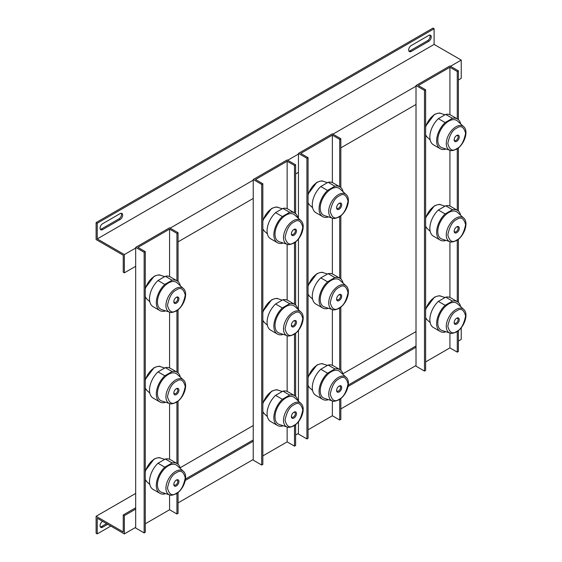 <?xml version="1.0" encoding="UTF-8"?>
<svg xmlns="http://www.w3.org/2000/svg" width="562" height="562" viewBox="0 0 562 562"><rect width="100%" height="100%" fill="white"/><g stroke="black" fill="none" stroke-linecap="round" stroke-linejoin="round"><path stroke-width="0.84" d="M291.404 233.49A2.796 1.616 120 0 0 291.966 234.473A2.796 1.616 120 0 0 293.364 234.333A2.796 1.616 120 0 0 295.19 231.867A2.796 1.616 120 0 0 294.762 229.626A2.796 1.616 120 0 0 293.631 229.633M293.926 229.444L293.926 229.444A3.597 2.079 120 0 0 291.383 233.848A3.597 2.079 120 0 0 293.926 235.316A3.597 2.079 120 0 0 296.476 230.912A3.597 2.079 120 0 0 293.926 229.444L293.926 229.444M275.015 234.164A15.56 8.985 120 0 0 279.265 241.737L287.259 244.294A13.762 7.945 -60 0 1 283.494 237.593A13.762 7.945 -60 0 1 293.231 220.733A13.762 7.945 -60 0 1 300.916 220.641L294.706 215A15.56 8.985 120 0 0 282.447 217.845A15.56 8.985 120 0 0 275.015 234.164M291.404 324.857A2.796 1.616 120 0 0 291.966 325.848A2.796 1.616 120 0 0 293.364 325.707A2.796 1.616 120 0 0 295.19 323.241A2.796 1.616 120 0 0 294.762 321A2.796 1.616 120 0 0 293.631 321.007M293.926 320.811L293.926 320.811A3.597 2.079 120 0 0 291.383 325.215A3.597 2.079 120 0 0 293.926 326.684A3.597 2.079 120 0 0 296.476 322.279A3.597 2.079 120 0 0 293.926 320.811L293.926 320.811M275.015 325.531A15.56 8.985 120 0 0 279.265 333.111L287.259 335.669A13.762 7.945 -60 0 1 283.494 328.96A13.762 7.945 -60 0 1 293.231 312.107A13.762 7.945 -60 0 1 300.916 312.015L294.706 306.367A15.56 8.985 120 0 0 282.447 309.219A15.56 8.985 120 0 0 275.015 325.531M291.404 416.231A2.796 1.616 120 0 0 291.966 417.215A2.796 1.616 120 0 0 293.364 417.074A2.796 1.616 120 0 0 295.19 414.608A2.796 1.616 120 0 0 294.762 412.368A2.796 1.616 120 0 0 293.631 412.375M293.926 412.185L293.926 412.185A3.597 2.079 120 0 0 291.383 416.59A3.597 2.079 120 0 0 293.926 418.058A3.597 2.079 120 0 0 296.476 413.653A3.597 2.079 120 0 0 293.926 412.185L293.926 412.185M275.015 416.906A15.56 8.985 120 0 0 279.265 424.479L287.259 427.036A13.762 7.945 -60 0 1 283.494 420.334A13.762 7.945 -60 0 1 293.231 403.474A13.762 7.945 -60 0 1 300.916 403.383L294.706 397.741A15.56 8.985 120 0 0 282.447 400.594A15.56 8.985 120 0 0 275.015 416.906M173.841 301.365A2.796 1.616 120 0 0 174.403 302.349A2.796 1.616 120 0 0 175.801 302.208A2.796 1.616 120 0 0 177.627 299.743A2.796 1.616 120 0 0 177.199 297.502A2.796 1.616 120 0 0 176.068 297.509M176.363 297.312L176.363 297.312A3.597 2.079 120 0 0 173.82 301.717A3.597 2.079 120 0 0 176.363 303.192A3.597 2.079 120 0 0 178.913 298.78A3.597 2.079 120 0 0 176.363 297.312L176.363 297.312M157.451 302.033A15.56 8.985 120 0 0 161.701 309.613L169.696 312.17A13.762 7.945 -60 0 1 165.93 305.468A13.762 7.945 -60 0 1 175.667 288.608A13.762 7.945 -60 0 1 183.352 288.517L177.142 282.869A15.56 8.985 120 0 0 164.884 285.721A15.56 8.985 120 0 0 157.451 302.033M173.841 392.733A2.796 1.616 120 0 0 174.403 393.716A2.796 1.616 120 0 0 175.801 393.583A2.796 1.616 120 0 0 177.627 391.117A2.796 1.616 120 0 0 177.199 388.876A2.796 1.616 120 0 0 176.068 388.883M176.363 388.686L176.363 388.686A3.597 2.079 120 0 0 173.82 393.091A3.597 2.079 120 0 0 176.363 394.559A3.597 2.079 120 0 0 178.913 390.154A3.597 2.079 120 0 0 176.363 388.686L176.363 388.686M157.451 393.407A15.56 8.985 120 0 0 161.701 400.987L169.696 403.537A13.762 7.945 -60 0 1 165.93 396.835A13.762 7.945 -60 0 1 175.667 379.982A13.762 7.945 -60 0 1 183.352 379.884L177.142 374.243A15.56 8.985 120 0 0 164.884 377.095A15.56 8.985 120 0 0 157.451 393.407M173.841 484.107A2.796 1.616 120 0 0 174.403 485.09A2.796 1.616 120 0 0 175.801 484.95A2.796 1.616 120 0 0 177.627 482.484A2.796 1.616 120 0 0 177.199 480.243A2.796 1.616 120 0 0 176.068 480.25M176.363 480.053L176.363 480.053A3.597 2.079 120 0 0 173.82 484.465A3.597 2.079 120 0 0 176.363 485.933A3.597 2.079 120 0 0 178.913 481.522A3.597 2.079 120 0 0 176.363 480.053L176.363 480.053M157.451 484.781A15.56 8.985 120 0 0 161.701 492.354L169.696 494.911A13.762 7.945 -60 0 1 165.93 488.209A13.762 7.945 -60 0 1 175.667 471.349A13.762 7.945 -60 0 1 183.352 471.258L177.142 465.61A15.56 8.985 120 0 0 164.884 468.462A15.56 8.985 120 0 0 157.451 484.781M107.693 524.276L102.607 527.212A3.597 2.079 -60 0 1 100.809 527.388A3.597 2.079 -60 0 1 100.064 525.744A3.597 2.079 -60 0 1 102.607 521.339L102.607 521.339M121.273 213.265A3.597 2.079 -60 0 1 121.54 214.431A3.597 2.079 -60 0 1 118.996 218.836L101.476 228.952A3.597 2.079 -60 0 1 100.331 229.296M122.671 215.084A3.597 2.079 -60 0 1 120.127 219.489L102.607 229.605A3.597 2.079 -60 0 1 100.809 229.781A3.597 2.079 -60 0 1 100.254 226.9A3.597 2.079 -60 0 1 102.607 223.732L120.127 213.616A3.597 2.079 -60 0 1 121.926 213.434A3.597 2.079 -60 0 1 122.671 215.084M429.874 35.097A3.597 2.079 -60 0 1 430.148 36.256A3.597 2.079 -60 0 1 427.598 40.661L410.077 50.777A3.597 2.079 -60 0 1 408.939 51.128M431.272 36.909A3.597 2.079 -60 0 1 428.729 41.314L411.208 51.43A3.597 2.079 -60 0 1 409.41 51.613A3.597 2.079 -60 0 1 408.862 48.725A3.597 2.079 -60 0 1 411.208 45.557L428.729 35.441A3.597 2.079 -60 0 1 430.527 35.266A3.597 2.079 -60 0 1 431.272 36.909M336.617 207.385A2.796 1.616 120 0 0 337.179 208.369A2.796 1.616 120 0 0 338.584 208.228A2.796 1.616 120 0 0 340.41 205.762A2.796 1.616 120 0 0 339.982 203.521A2.796 1.616 120 0 0 338.844 203.528M339.146 203.332L339.146 203.332A3.597 2.079 120 0 0 336.603 207.743A3.597 2.079 120 0 0 339.146 209.212A3.597 2.079 120 0 0 341.689 204.8A3.597 2.079 120 0 0 339.146 203.332M346.129 194.536L339.926 188.888A15.56 8.985 120 0 0 327.667 191.74A15.56 8.985 120 0 0 320.228 208.059A15.56 8.985 120 0 0 324.485 215.632L332.472 218.189A13.762 7.945 -60 0 1 328.714 211.488A13.762 7.945 -60 0 1 338.443 194.628A13.762 7.945 -60 0 1 346.129 194.536C351.545 199.046 346.536 212.984 338.9 217.094C335.381 218.548 333.245 218.913 332.472 218.189M336.617 298.752A2.796 1.616 120 0 0 337.179 299.736A2.796 1.616 120 0 0 338.584 299.602A2.796 1.616 120 0 0 340.41 297.136A2.796 1.616 120 0 0 339.982 294.895A2.796 1.616 120 0 0 338.844 294.902M339.146 294.706L339.146 294.706A3.597 2.079 120 0 0 336.603 299.11A3.597 2.079 120 0 0 339.146 300.579A3.597 2.079 120 0 0 341.689 296.174A3.597 2.079 120 0 0 339.146 294.706M346.129 285.903L339.926 280.262A15.56 8.985 120 0 0 327.667 283.115A15.56 8.985 120 0 0 320.228 299.427A15.56 8.985 120 0 0 324.485 307.007L332.472 309.557A13.762 7.945 -60 0 1 328.714 302.855A13.762 7.945 -60 0 1 338.443 286.002A13.762 7.945 -60 0 1 346.129 285.903C351.545 290.413 346.536 304.358 338.9 308.468C335.381 309.922 333.245 310.287 332.472 309.557M336.617 390.126A2.796 1.616 120 0 0 337.179 391.11A2.796 1.616 120 0 0 338.584 390.969A2.796 1.616 120 0 0 340.41 388.504A2.796 1.616 120 0 0 339.982 386.263A2.796 1.616 120 0 0 338.844 386.27M339.146 386.073L339.146 386.073A3.597 2.079 120 0 0 336.603 390.485A3.597 2.079 120 0 0 339.146 391.953A3.597 2.079 120 0 0 341.689 387.548A3.597 2.079 120 0 0 339.146 386.073M346.129 377.278L339.926 371.637A15.56 8.985 120 0 0 327.667 374.482A15.56 8.985 120 0 0 320.228 390.801A15.56 8.985 120 0 0 324.485 398.374L332.472 400.931A13.762 7.945 -60 0 1 328.714 394.229A13.762 7.945 -60 0 1 338.443 377.369A13.762 7.945 -60 0 1 346.129 377.278C351.545 381.788 346.536 395.725 338.9 399.835C335.381 401.289 333.245 401.654 332.472 400.931M454.18 139.509A2.796 1.616 120 0 0 454.742 140.493A2.796 1.616 120 0 0 456.147 140.352A2.796 1.616 120 0 0 457.974 137.887A2.796 1.616 120 0 0 457.545 135.646A2.796 1.616 120 0 0 456.407 135.653M456.709 135.463L456.709 135.463A3.597 2.079 120 0 0 454.166 139.868A3.597 2.079 120 0 0 456.709 141.336A3.597 2.079 120 0 0 459.252 136.931A3.597 2.079 120 0 0 456.709 135.463M463.692 126.661L457.489 121.02A15.56 8.985 120 0 0 445.23 123.872A15.56 8.985 120 0 0 437.791 140.184A15.56 8.985 120 0 0 442.048 147.757L450.036 150.314A13.762 7.945 -60 0 1 446.277 143.612A13.762 7.945 -60 0 1 456.007 126.752A13.762 7.945 -60 0 1 463.692 126.661C469.108 131.171 464.1 145.108 456.463 149.218C452.944 150.679 450.808 151.037 450.036 150.314M454.18 230.877A2.796 1.616 120 0 0 454.742 231.867A2.796 1.616 120 0 0 456.147 231.727A2.796 1.616 120 0 0 457.974 229.261A2.796 1.616 120 0 0 457.545 227.02A2.796 1.616 120 0 0 456.407 227.027M456.709 226.83L456.709 226.83A3.597 2.079 120 0 0 454.166 231.235A3.597 2.079 120 0 0 456.709 232.703A3.597 2.079 120 0 0 459.252 228.298A3.597 2.079 120 0 0 456.709 226.83M463.692 218.035L457.489 212.387A15.56 8.985 120 0 0 445.23 215.239A15.56 8.985 120 0 0 437.791 231.551A15.56 8.985 120 0 0 442.048 239.131L450.036 241.688A13.762 7.945 -60 0 1 446.277 234.979A13.762 7.945 -60 0 1 456.007 218.126A13.762 7.945 -60 0 1 463.692 218.035C469.108 222.545 464.1 236.483 456.463 240.592C452.944 242.046 450.808 242.412 450.036 241.688M454.18 322.251A2.796 1.616 120 0 0 454.742 323.234A2.796 1.616 120 0 0 456.147 323.094A2.796 1.616 120 0 0 457.974 320.628A2.796 1.616 120 0 0 457.545 318.387A2.796 1.616 120 0 0 456.407 318.394M456.709 318.204L456.709 318.204A3.597 2.079 120 0 0 454.166 322.609A3.597 2.079 120 0 0 456.709 324.077A3.597 2.079 120 0 0 459.252 319.673A3.597 2.079 120 0 0 456.709 318.204M463.692 309.402L457.489 303.761A15.56 8.985 120 0 0 445.23 306.613A15.56 8.985 120 0 0 437.791 322.925A15.56 8.985 120 0 0 442.048 330.505L450.036 333.055A13.762 7.945 -60 0 1 446.277 326.353A13.762 7.945 -60 0 1 456.007 309.493A13.762 7.945 -60 0 1 463.692 309.402C469.108 313.912 464.1 327.85 456.463 331.959C452.944 333.421 450.808 333.786 450.036 333.055M424.493 371.068L425.624 370.414L425.624 89.772L424.493 90.426L424.493 371.068L416.013 366.171L416.013 85.529L449.923 65.951L458.402 70.847L457.271 71.5L449.923 67.257L449.923 114.697M425.624 89.772L418.276 85.529L449.923 67.257M425.624 361.928L449.923 347.899L457.271 352.142L457.271 331.454M449.923 150.279L449.923 206.064M449.923 241.646L449.923 297.438M449.923 333.02L449.923 347.899M424.493 90.426L416.013 85.529M458.402 330.611L458.402 351.489L457.271 352.142M457.271 301.618L457.271 240.079M457.271 210.251L457.271 148.712M457.271 118.877L457.271 71.5M458.402 302.433L458.402 239.243M458.402 211.059L458.402 147.869M458.402 119.692L458.402 70.847M445.778 331.692L445.132 332.065A17.183 9.919 -60 0 1 440.201 331.454A17.183 9.919 -60 0 1 445.132 305.307L452.459 301.077A17.183 9.919 -60 0 1 457.391 301.689A17.183 9.919 -60 0 1 460.65 306.634M445.132 305.307L438.353 301.387A17.183 9.919 120 0 0 433.421 327.541L440.201 331.454M457.391 301.689L450.605 297.769A17.183 9.919 120 0 0 445.68 297.158L452.459 301.077M438.353 301.387L445.68 297.158M445.778 240.325L445.132 240.691A17.183 9.919 -60 0 1 440.201 240.079A17.183 9.919 -60 0 1 445.132 213.932L452.459 209.703A17.183 9.919 -60 0 1 457.391 210.314A17.183 9.919 -60 0 1 460.65 215.267M445.132 213.932L438.353 210.019A17.183 9.919 120 0 0 433.421 236.166L440.201 240.079M457.391 210.314L450.605 206.402A17.183 9.919 120 0 0 445.68 205.79L452.459 209.703M438.353 210.019L445.68 205.79M445.778 148.951L445.132 149.323A17.183 9.919 -60 0 1 440.201 148.712A17.183 9.919 -60 0 1 445.132 122.565L452.459 118.336A17.183 9.919 -60 0 1 457.391 118.947A17.183 9.919 -60 0 1 460.65 123.893M445.132 122.565L438.353 118.645A17.183 9.919 120 0 0 433.421 144.792L440.201 148.712M457.391 118.947L450.605 115.027A17.183 9.919 120 0 0 445.68 114.416L452.459 118.336M438.353 118.645L445.68 114.416M416.013 86.183L332.929 134.156M340.839 147.862L416.013 104.462M416.013 347.246L348.061 386.473M340.839 408.918L416.013 365.518M298.45 218.4L298.45 153.405L332.367 133.826L340.839 138.723L339.708 139.376L332.367 135.133L332.367 182.573M306.929 438.943L308.06 438.29L308.06 157.648L306.929 158.301L306.929 438.943L298.45 434.047L298.45 421.725M298.45 401.142L298.45 330.358M298.45 309.774L298.45 238.983M308.06 157.648L300.712 153.405L332.367 135.133M308.06 429.804L332.367 415.775L339.708 420.011L339.708 399.329M332.367 218.154L332.367 273.94M332.367 309.522L332.367 365.314M332.367 400.896L332.367 415.775M306.929 158.301L298.45 153.405M340.839 398.486L340.839 419.364L339.708 420.011M339.708 369.494L339.708 307.955M339.708 278.127L339.708 216.588M339.708 186.753L339.708 139.376M340.839 370.309L340.839 307.119M340.839 278.935L340.839 215.745M340.839 187.567L340.839 138.723M328.215 399.568L327.569 399.94A17.183 9.919 -60 0 1 322.637 399.329A17.183 9.919 -60 0 1 327.569 373.182L334.896 368.953A17.183 9.919 -60 0 1 339.827 369.564A17.183 9.919 -60 0 1 343.087 374.51M327.569 373.182L320.79 369.262A17.183 9.919 120 0 0 315.858 395.409L322.637 399.329M339.827 369.564L333.041 365.644A17.183 9.919 120 0 0 328.117 365.033L334.896 368.953M320.79 369.262L328.117 365.033M328.215 308.194L327.569 308.566A17.183 9.919 -60 0 1 322.637 307.955A17.183 9.919 -60 0 1 327.569 281.808L334.896 277.579A17.183 9.919 -60 0 1 339.827 278.19A17.183 9.919 -60 0 1 343.087 283.136M327.569 281.808L320.79 277.895A17.183 9.919 120 0 0 315.858 304.042L322.637 307.955M339.827 278.19L333.041 274.277A17.183 9.919 120 0 0 328.117 273.666L334.896 277.579M320.79 277.895L328.117 273.666M328.215 216.827L327.569 217.199A17.183 9.919 -60 0 1 322.637 216.588A17.183 9.919 -60 0 1 327.569 190.441L334.896 186.212A17.183 9.919 -60 0 1 339.827 186.823A17.183 9.919 -60 0 1 343.087 191.768M327.569 190.441L320.79 186.521A17.183 9.919 120 0 0 315.858 212.668L322.637 216.588M339.827 186.823L333.041 182.903A17.183 9.919 120 0 0 328.117 182.292L334.896 186.212M320.79 186.521L328.117 182.292M298.45 154.058L287.709 160.261M295.626 173.967L298.45 172.337M295.626 435.023L298.45 433.393M124.364 272.837L135.674 266.311L135.674 248.039L124.364 254.565L124.364 272.837L123.24 272.191L123.24 255.218L96.109 239.553L96.109 222.587L97.24 223.24L97.24 238.906L124.364 254.565M178.063 241.843L253.237 198.442L253.237 180.163L170.145 228.137M458.402 79.987L461.233 78.357L461.233 60.078L450.492 66.281M96.109 222.587L432.972 28.1L434.103 28.753L434.103 44.419L461.233 60.078M434.103 44.419L97.24 238.906M97.24 223.24L434.103 28.753M135.674 248.039L135.674 247.385L169.584 227.807L178.063 232.703L176.932 233.356L169.584 229.113L169.584 276.546M253.237 180.163L253.237 179.51L287.147 159.931L295.626 164.828L294.495 165.481L287.147 161.238L287.147 208.678M178.063 502.899L253.237 459.498L253.237 441.226L185.284 480.454M124.364 533.9L135.674 527.374L135.674 509.102L124.364 515.628L124.364 533.9L97.24 518.234L97.24 533.9L96.109 533.247L96.109 516.281L135.674 493.436M180.121 467.774L253.237 425.56M297.684 399.898L298.45 399.456M342.904 373.793L416.013 331.58M96.109 516.281L123.24 531.94L123.24 514.975L124.364 515.628M458.402 341.043L461.233 339.413L461.233 327.744M416.013 345.939L348.3 385.033M253.237 439.92L185.516 479.014M135.674 507.795L123.24 514.975M110.805 526.067L97.24 533.9M106.562 523.622L101.476 526.559A3.597 2.079 -60 0 1 100.331 526.903M144.146 532.924L145.277 532.27L145.277 251.628L144.146 252.282L144.146 532.924L135.674 528.027L135.674 527.374M135.674 509.102L135.674 266.311M145.277 251.628L137.929 247.385L169.584 229.113M145.277 523.784L169.584 509.755L176.932 513.991L176.932 493.31M169.584 312.135L169.584 367.92M169.584 403.502L169.584 459.294M169.584 494.876L169.584 509.755M144.146 252.282L135.674 247.385M178.063 492.467L178.063 513.345L176.932 513.991M176.932 463.474L176.932 401.935M176.932 372.107L176.932 310.568M176.932 280.733L176.932 233.356M178.063 464.289L178.063 401.092M178.063 372.915L178.063 309.725M178.063 281.548L178.063 232.703M165.432 493.548L164.792 493.921A17.183 9.919 -60 0 1 159.861 493.31A17.183 9.919 -60 0 1 164.792 467.163L172.12 462.933A17.183 9.919 -60 0 1 177.044 463.545A17.183 9.919 -60 0 1 180.304 468.49M177.044 463.545L170.265 459.625A17.183 9.919 120 0 0 165.333 459.013L172.12 462.933M164.792 467.163L158.006 463.243L165.333 459.013M158.006 463.243A17.183 9.919 120 0 0 153.075 489.39L159.861 493.31M165.432 402.174L164.792 402.547A17.183 9.919 -60 0 1 159.861 401.935A17.183 9.919 -60 0 1 164.792 375.788L172.12 371.559A17.183 9.919 -60 0 1 177.044 372.17A17.183 9.919 -60 0 1 180.304 377.116M177.044 372.17L170.265 368.258A17.183 9.919 120 0 0 165.333 367.646L172.12 371.559M164.792 375.788L158.006 371.875L165.333 367.646M158.006 371.875A17.183 9.919 120 0 0 153.075 398.022L159.861 401.935M165.432 310.807L164.792 311.179A17.183 9.919 -60 0 1 159.861 310.568A17.183 9.919 -60 0 1 164.792 284.421L172.12 280.192A17.183 9.919 -60 0 1 177.044 280.803A17.183 9.919 -60 0 1 180.304 285.749M177.044 280.803L170.265 276.883A17.183 9.919 120 0 0 165.333 276.272L172.12 280.192M164.792 284.421L158.006 280.501L165.333 276.272M158.006 280.501A17.183 9.919 120 0 0 153.075 306.648L159.861 310.568M261.709 465.048L262.84 464.395L262.84 183.753L261.709 184.406L261.709 465.048L253.237 460.152L253.237 459.498M253.237 441.226L253.237 198.442M262.84 183.753L255.492 179.51L287.147 161.238M262.84 455.908L287.147 441.88L294.495 446.123L294.495 425.434M287.147 244.259L287.147 300.045M287.147 335.626L287.147 391.419M287.147 427.001L287.147 441.88M261.709 184.406L253.237 179.51M295.626 424.591L295.626 445.469L294.495 446.123M294.495 395.599L294.495 334.06M294.495 304.232L294.495 242.693M294.495 212.858L294.495 165.481M295.626 396.414L295.626 333.224M295.626 305.04L295.626 241.85M295.626 213.672L295.626 164.828M282.995 425.673L282.356 426.045A17.183 9.919 -60 0 1 277.424 425.434A17.183 9.919 -60 0 1 282.356 399.287L289.676 395.058A17.183 9.919 -60 0 1 294.607 395.669A17.183 9.919 -60 0 1 297.867 400.615M294.607 395.669L287.828 391.749A17.183 9.919 120 0 0 282.897 391.138L289.676 395.058M282.356 399.287L275.57 395.367L282.897 391.138M275.57 395.367A17.183 9.919 120 0 0 270.638 421.514L277.424 425.434M282.995 334.306L282.356 334.671A17.183 9.919 -60 0 1 277.424 334.06A17.183 9.919 -60 0 1 282.356 307.913L289.676 303.684A17.183 9.919 -60 0 1 294.607 304.295A17.183 9.919 -60 0 1 297.867 309.24M294.607 304.295L287.828 300.382A17.183 9.919 120 0 0 282.897 299.771L289.676 303.684M282.356 307.913L275.57 304L282.897 299.771M275.57 304A17.183 9.919 120 0 0 270.638 330.147L277.424 334.06M282.995 242.932L282.356 243.304A17.183 9.919 -60 0 1 277.424 242.693A17.183 9.919 -60 0 1 282.356 216.546L289.676 212.317A17.183 9.919 -60 0 1 294.607 212.928A17.183 9.919 -60 0 1 297.867 217.873M294.607 212.928L287.828 209.008A17.183 9.919 120 0 0 282.897 208.397L289.676 212.317M282.356 216.546L275.57 212.626L282.897 208.397M275.57 212.626A17.183 9.919 120 0 0 270.638 238.773L277.424 242.693M262.84 220.142L271.572 208.502C275.085 207.048 277.228 206.683 277.993 207.406A13.762 7.945 120 0 0 272.022 208.488A13.762 7.945 120 0 0 262.84 221.295M262.84 228.762A13.762 7.945 120 0 0 264.337 231.059L262.84 228.952M293.926 242.651C289.725 245.664 286.76 243.95 285.032 237.515C286.76 229.085 289.725 223.95 293.926 222.102C298.134 219.089 301.099 220.803 302.827 227.238C301.099 235.668 298.134 240.803 293.926 242.651M262.84 311.517L271.572 299.869C275.085 298.415 277.228 298.05 277.993 298.78A13.762 7.945 120 0 0 272.022 299.862A13.762 7.945 120 0 0 262.84 312.662M262.84 320.136A13.762 7.945 120 0 0 264.337 322.433L262.84 320.326M293.926 334.025C289.725 337.031 286.76 335.324 285.032 328.882C286.76 320.452 289.725 315.317 293.926 313.477C298.134 310.463 301.099 312.177 302.827 318.612C301.099 327.042 298.134 332.177 293.926 334.025M262.84 402.884L271.572 391.243C275.085 389.789 277.228 389.424 277.993 390.147A13.762 7.945 120 0 0 272.022 391.229A13.762 7.945 120 0 0 262.84 404.036M262.84 411.503A13.762 7.945 120 0 0 264.337 413.801L262.84 411.693M293.926 425.392C289.725 428.406 286.76 426.691 285.032 420.257C286.76 411.827 289.725 406.691 293.926 404.844C298.134 401.83 301.099 403.544 302.827 409.979C301.099 418.409 298.134 423.544 293.926 425.392M145.277 288.018L154.009 276.378C157.522 274.916 159.664 274.558 160.43 275.282A13.762 7.945 120 0 0 154.459 276.363A13.762 7.945 120 0 0 145.277 289.17M145.277 296.638A13.762 7.945 120 0 0 146.773 298.935L145.277 296.827M176.363 310.526C172.162 313.54 169.197 311.826 167.469 305.391C169.197 296.961 172.162 291.826 176.363 289.978C180.571 286.964 183.535 288.678 185.263 295.113C183.535 303.543 180.571 308.678 176.363 310.526M145.277 379.385L154.009 367.745C157.522 366.291 159.664 365.925 160.43 366.656A13.762 7.945 120 0 0 154.459 367.738A13.762 7.945 120 0 0 145.277 380.537M145.277 388.012A13.762 7.945 120 0 0 146.773 390.302L145.277 388.202M176.363 401.893C172.162 404.907 169.197 403.193 167.469 396.758C169.197 388.328 172.162 383.193 176.363 381.352C180.571 378.338 183.535 380.045 185.263 386.487C183.535 394.917 180.571 400.053 176.363 401.893M145.277 470.759L154.009 459.119C157.522 457.665 159.664 457.299 160.43 458.023A13.762 7.945 120 0 0 154.459 459.105A13.762 7.945 120 0 0 145.277 471.911M145.277 479.379A13.762 7.945 120 0 0 146.773 481.676L145.277 479.569M176.363 493.267C172.162 496.281 169.197 494.567 167.469 488.132C169.197 479.702 172.162 474.567 176.363 472.719C180.571 469.706 183.535 471.42 185.263 477.855C183.535 486.285 180.571 491.42 176.363 493.267M308.06 194.038L316.785 182.397C320.298 180.943 322.44 180.578 323.206 181.301A13.762 7.945 120 0 0 317.235 182.383A13.762 7.945 120 0 0 308.06 195.19M339.146 195.998C343.354 192.984 346.318 194.698 348.04 201.133C346.318 209.563 343.354 214.698 339.146 216.546C334.938 219.559 331.973 217.845 330.245 211.41C331.973 202.98 334.938 197.845 339.146 195.998M308.06 285.405L316.785 273.764C320.298 272.31 322.44 271.945 323.206 272.675A13.762 7.945 120 0 0 317.235 273.757A13.762 7.945 120 0 0 308.06 286.557M339.146 287.372C343.354 284.358 346.318 286.072 348.04 292.507C346.318 300.937 343.354 306.072 339.146 307.913C334.938 310.927 331.973 309.219 330.245 302.778C331.973 294.348 334.938 289.212 339.146 287.372M308.06 376.779L316.785 365.138C320.298 363.684 322.44 363.319 323.206 364.043A13.762 7.945 120 0 0 317.235 365.124A13.762 7.945 120 0 0 308.06 377.931M339.146 378.739C343.354 375.725 346.318 377.439 348.04 383.874C346.318 392.304 343.354 397.439 339.146 399.287C334.938 402.301 331.973 400.587 330.245 394.152C331.973 385.722 334.938 380.586 339.146 378.739M425.624 126.162L434.349 114.522C437.861 113.067 440.004 112.702 440.77 113.426A13.762 7.945 120 0 0 434.798 114.508A13.762 7.945 120 0 0 425.624 127.314M456.709 128.122C460.917 125.108 463.882 126.822 465.603 133.257C463.882 141.687 460.917 146.83 456.709 148.67C452.501 151.684 449.537 149.97 447.809 143.535C449.537 135.105 452.501 129.97 456.709 128.122M425.624 217.536L434.349 205.896C437.861 204.435 440.004 204.069 440.77 204.8A13.762 7.945 120 0 0 434.798 205.882A13.762 7.945 120 0 0 425.624 218.681M456.709 219.496C460.917 216.482 463.882 218.197 465.603 224.631C463.882 233.061 460.917 238.197 456.709 240.044C452.501 243.051 449.537 241.344 447.809 234.902C449.537 226.479 452.501 221.337 456.709 219.496M425.624 308.903L434.349 297.263C437.861 295.809 440.004 295.443 440.77 296.167A13.762 7.945 120 0 0 434.798 297.256A13.762 7.945 120 0 0 425.624 310.055M456.709 310.863C460.917 307.85 463.882 309.564 465.603 315.999C463.882 324.429 460.917 329.571 456.709 331.411C452.501 334.425 449.537 332.711 447.809 326.276C449.537 317.846 452.501 312.711 456.709 310.863M120.127 219.489L118.996 218.836M428.729 41.314L427.598 40.661M308.06 202.657A13.762 7.945 120 0 0 309.55 204.954L312.598 207.722M308.06 294.031A13.762 7.945 120 0 0 309.55 296.322L312.598 299.096M308.06 385.399A13.762 7.945 120 0 0 309.55 387.696L312.598 390.464M425.624 134.782A13.762 7.945 120 0 0 427.113 137.079L430.162 139.847M425.624 226.156A13.762 7.945 120 0 0 427.113 228.453L430.162 231.221M425.624 317.523A13.762 7.945 120 0 0 427.113 319.82L430.162 322.588M411.208 51.43L410.077 50.777M102.607 229.605L101.476 228.952M102.607 527.212L101.476 526.559M287.259 244.294C288.025 245.018 290.168 244.653 293.68 243.198C301.323 239.089 306.332 225.151 300.916 220.641M287.259 335.669C288.025 336.392 290.168 336.027 293.68 334.573C301.323 330.463 306.332 316.518 300.916 312.015M287.259 427.036C288.025 427.759 290.168 427.401 293.68 425.94C301.323 421.83 306.332 407.893 300.916 403.383M169.696 312.17C170.462 312.894 172.604 312.528 176.117 311.074C183.76 306.964 188.769 293.027 183.352 288.517M169.696 403.537C170.462 404.268 172.604 403.902 176.117 402.448C183.76 398.339 188.769 384.394 183.352 379.884M169.696 494.911C170.462 495.635 172.604 495.27 176.117 493.815C183.76 489.706 188.769 475.768 183.352 471.258M277.993 207.406L282.257 208.769M277.993 298.78L282.257 300.143M277.993 390.147L282.257 391.51M160.43 275.282L164.694 276.644M160.43 366.656L164.694 368.012M160.43 458.023L164.694 459.386M440.77 296.167L445.034 297.53M427.113 319.82L425.624 317.72M440.77 204.8L445.034 206.163M427.113 228.453L425.624 226.345M440.77 113.426L445.034 114.788M427.113 137.079L425.624 134.971M323.206 364.043L327.47 365.405M309.55 387.696L308.06 385.588M323.206 272.675L327.47 274.031M309.55 296.322L308.06 294.221M323.206 181.301L327.47 182.664M309.55 204.954L308.06 202.847M146.773 481.676L149.815 484.444M146.773 390.302L149.815 393.077M146.773 298.935L149.815 301.703M264.337 413.801L267.379 416.568M264.337 322.433L267.379 325.201M264.337 231.059L267.379 233.827"/></g></svg>
